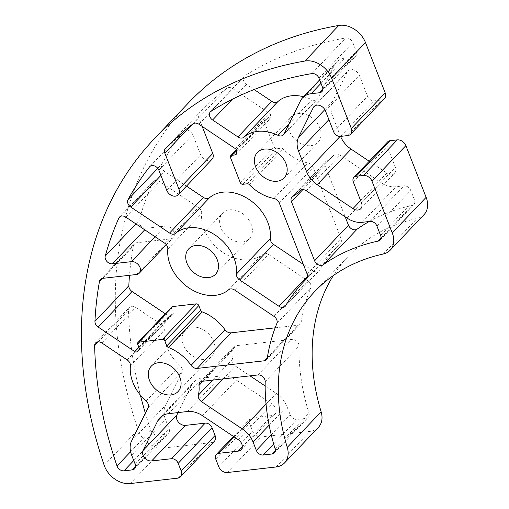 <?xml version="1.0" encoding="UTF-8"?>
<svg xmlns="http://www.w3.org/2000/svg" width="509" height="509" viewBox="0 0 509 509"><rect width="100%" height="100%" fill="white"/><g stroke="black" fill="none" stroke-linecap="round" stroke-linejoin="round"><path stroke-width="0.38" stroke-dasharray="2.54 1.91" d="M303.332 264.343L312.812 270.686A5.904 4.409 -136.4 0 0 319.092 270.731A5.904 4.409 -136.4 0 0 319.544 270.126A236.297 176.432 43.6 0 1 337.842 245.853A236.297 176.432 43.6 0 1 340.4 243.232A5.904 4.409 -136.4 0 0 340.464 243.168A5.904 4.409 -136.4 0 0 341.036 238.543L313.162 167.429A5.904 4.409 -136.4 0 0 307.837 162.899A38.767 28.943 43.6 0 1 283.176 149.029A2.214 1.654 -136.4 0 0 281.191 148.208L276.724 148.717A2.214 1.654 43.6 0 1 274.147 146.993L264.317 121.899A2.214 1.654 43.6 0 1 264.527 120.162A2.214 1.654 43.6 0 1 265.374 119.761L269.057 119.341A2.214 1.654 -136.4 0 0 269.904 118.941A2.214 1.654 -136.4 0 0 270.266 118.069A38.767 28.943 43.6 0 1 270.553 115.467A2.214 1.654 -136.4 0 0 269.35 113.144L232.778 88.655A5.904 4.409 -136.4 0 0 226.887 88.267A428.292 319.779 -136.4 0 0 199.286 112.947A5.904 4.409 -136.4 0 0 199.28 112.953A5.904 4.409 -136.4 0 0 198.707 117.579L202.175 126.423M212.062 159.241A7.387 5.516 43.6 0 1 205.986 160.112A7.387 5.516 43.6 0 1 200.661 154.838L192.726 134.605A5.904 4.409 -136.4 0 0 188.464 130.387A5.904 4.409 -136.4 0 0 183.603 131.08A5.904 4.409 -136.4 0 0 183.386 131.328A428.292 319.779 -136.4 0 0 161.868 164.07A5.904 4.409 -136.4 0 0 164.655 171.476L186.498 186.103M275.153 327.828L297.988 325.232A5.904 4.409 -136.4 0 0 300.253 324.157A5.904 4.409 -136.4 0 0 301.169 322.248A236.297 176.432 43.6 0 1 310.764 287.814A5.904 4.409 -136.4 0 0 307.805 280.758L268.536 254.462A5.904 4.409 -136.4 0 0 262.498 254.188A38.767 28.943 43.6 0 1 222.866 252.4A38.767 28.943 43.6 0 1 201.685 213.462A5.904 4.409 -136.4 0 0 198.453 207.532L159.654 181.548A5.904 4.409 -136.4 0 0 153.374 181.503A5.904 4.409 -136.4 0 0 152.738 182.457A428.292 319.779 -136.4 0 0 139.116 220.486A5.904 4.409 -136.4 0 0 140.808 225.907A5.904 4.409 -136.4 0 0 146.236 228.229L165.291 226.066A7.387 5.516 43.6 0 1 172.939 230.062A7.387 5.516 43.6 0 1 173.162 237.588A7.387 5.516 43.6 0 1 170.337 238.931L136.546 242.774A5.904 4.409 -136.4 0 0 134.281 243.849A5.904 4.409 -136.4 0 0 133.377 245.675A428.292 319.779 -136.4 0 0 129.502 275.305M165.298 313.767L168.625 315.994A2.214 1.654 -136.4 0 0 170.954 316.038A38.767 28.943 43.6 0 1 172.755 314.447A2.214 1.654 -136.4 0 0 172.888 314.333A2.214 1.654 -136.4 0 0 173.098 312.596L171.565 308.689A2.214 1.654 43.6 0 1 171.781 306.952M145.37 413.232A428.292 319.779 -136.4 0 0 150.887 430.398A5.904 4.409 -136.4 0 0 157.847 435.246L166.214 434.298A5.904 4.409 -136.4 0 0 168.479 433.223A5.904 4.409 -136.4 0 0 169.045 428.597L165.514 419.588A22.154 16.543 43.6 0 1 165.489 405.336L181.987 372.104A5.904 4.409 -136.4 0 0 179.97 365.475A38.767 28.943 43.6 0 1 164.286 330.347A5.904 4.409 -136.4 0 0 161.067 324.354L135.744 307.398A5.904 4.409 -136.4 0 0 129.464 307.353A5.904 4.409 -136.4 0 0 128.497 310.064A428.292 319.779 -136.4 0 0 140.363 395.086M303.606 96.723A38.767 28.943 43.6 0 1 311.902 99.758A5.904 4.409 -136.4 0 0 317.285 99.293A5.904 4.409 -136.4 0 0 317.864 98.466L334.362 65.235A22.154 16.543 43.6 0 1 336.519 62.149A22.154 16.543 43.6 0 1 345 58.121L353.481 57.161A5.904 4.409 -136.4 0 0 355.74 56.085A5.904 4.409 -136.4 0 0 356.306 51.46L352.826 42.571A5.904 4.409 -136.4 0 0 345.726 38.01A428.292 319.779 -136.4 0 0 244.829 75.784A5.904 4.409 -136.4 0 0 244.193 76.299A5.904 4.409 -136.4 0 0 246.471 84.405L254.125 89.527M369.171 221.517A236.297 176.432 43.6 0 1 412.055 205.521A5.904 4.409 -136.4 0 0 413.906 204.51A5.904 4.409 -136.4 0 0 414.479 199.891L410.769 190.436A5.904 4.409 -136.4 0 0 403.904 185.836L396.034 186.733A22.154 16.543 43.6 0 1 380.967 182.54L340.082 155.162A5.904 4.409 -136.4 0 0 333.802 155.118A5.904 4.409 -136.4 0 0 333.662 155.277A38.767 28.943 43.6 0 1 332.74 156.308A38.767 28.943 43.6 0 1 326.759 160.749A5.904 4.409 -136.4 0 0 325.849 161.429A5.904 4.409 -136.4 0 0 325.283 166.049L345.185 216.84M265.144 385.981L276.253 393.419A22.154 16.543 43.6 0 1 286.93 406.462L290.206 414.822A5.904 4.409 -136.4 0 0 297.065 419.422L305.973 418.411A5.904 4.409 -136.4 0 0 308.231 417.335A5.904 4.409 -136.4 0 0 308.957 413.155A236.297 176.432 43.6 0 1 299.057 346.088A5.904 4.409 -136.4 0 0 291.791 339.376L236.074 345.706A5.904 4.409 -136.4 0 0 233.809 346.782A5.904 4.409 -136.4 0 0 232.861 349.848A38.767 28.943 43.6 0 1 232.238 359.532A5.904 4.409 -136.4 0 0 235.368 366.041L250.027 375.852M310.961 145.663A18.464 13.781 -136.4 0 0 318.03 142.304A18.464 13.781 -136.4 0 0 314.161 119.596A18.464 13.781 -136.4 0 0 291.288 116.847A18.464 13.781 -136.4 0 0 291.835 135.668A18.464 13.781 -136.4 0 0 310.961 145.663M242.303 242.042A18.464 13.781 -136.4 0 0 249.365 238.689A18.464 13.781 -136.4 0 0 245.497 215.975A18.464 13.781 -136.4 0 0 222.624 213.233A18.464 13.781 -136.4 0 0 223.177 232.047A18.464 13.781 -136.4 0 0 242.303 242.042M204.866 359.335A18.464 13.781 -136.4 0 0 211.929 355.982A18.464 13.781 -136.4 0 0 208.066 333.268A18.464 13.781 -136.4 0 0 185.187 330.526A18.464 13.781 -136.4 0 0 185.74 349.339A18.464 13.781 -136.4 0 0 204.866 359.335M384.48 98.651A7.387 5.516 43.6 0 1 381.655 99.993L374.389 100.82A5.904 4.409 43.6 0 1 367.523 96.22L359.329 75.313A7.387 5.516 -136.4 0 0 354.003 70.038A7.387 5.516 -136.4 0 0 347.921 70.91A7.387 5.516 -136.4 0 0 347.202 71.941L332.472 101.596A22.154 16.543 -136.4 0 0 332.504 115.848L340.426 136.075A22.154 16.543 -136.4 0 0 340.553 136.393M214.372 441.239A7.387 5.516 43.6 0 1 211.54 442.582L164.165 447.971A22.154 16.543 43.6 0 1 138.054 429.717A443.059 330.805 43.6 0 1 188.082 103.295M318.386 427.375A22.154 16.543 43.6 0 1 309.905 431.403L261.219 436.938A7.387 5.516 43.6 0 1 252.642 431.193L249.614 423.469A5.904 4.409 43.6 0 1 250.18 418.85A5.904 4.409 43.6 0 1 252.445 417.774L272.13 415.535A7.387 5.516 -136.4 0 0 274.962 414.192A7.387 5.516 -136.4 0 0 272.111 404.063L236.386 380.14A22.154 16.543 -136.4 0 0 221.32 375.947L202.277 378.111A22.154 16.543 -136.4 0 0 193.795 382.138A22.154 16.543 -136.4 0 0 191.638 385.224L178.048 412.595M424.003 214.671A22.154 16.543 43.6 0 1 417.145 218.431A221.53 165.4 -136.4 0 0 348.538 256.033A221.53 165.4 -136.4 0 0 333.382 275.515M369.222 161.251L386.827 173.041A7.387 5.516 -136.4 0 0 394.672 173.098A7.387 5.516 -136.4 0 0 395.385 167.315L387.19 146.407A5.904 4.409 43.6 0 1 387.756 141.782M307.57 276.196L312.812 270.686M285.676 305.705L319.544 270.126M306.66 278.678L340.4 243.232M307.162 274.122L341.036 238.543M279.295 203.008L313.162 167.429M273.963 198.485L307.837 162.899M249.302 184.608L283.176 149.029M247.317 183.787L281.191 148.208M242.857 184.296L276.724 148.717M240.28 182.572L274.147 146.993M230.443 157.478L264.317 121.899M236.551 150.04L265.374 119.761M270.266 118.069L269.057 119.341M236.679 151.046L270.553 115.467M235.482 148.73L269.35 113.144M198.911 124.234L232.778 88.655M193.019 123.846L226.887 88.267M165.412 148.526L199.286 112.947M191.995 124.635L198.707 117.579M166.787 190.423L200.661 154.838M158.859 170.184L192.726 134.605M149.97 166.437L183.386 131.328M157.796 168.352L161.868 164.07M160.908 175.414L164.655 171.476M167.817 249.047L201.685 213.462M164.585 243.111L198.453 207.532M125.787 217.127L159.654 181.548M120.429 216.401L152.738 182.457M135.878 223.89L139.116 220.486M144.728 229.813L146.236 228.229M155.105 236.761L165.291 226.066M136.463 274.516L170.337 238.931M102.672 278.353L136.546 242.774M102.188 278.436L133.377 245.675M138.868 347.259L168.625 315.994M139.351 349.238L170.954 316.038M139.129 349.778L172.755 314.447M139.231 348.175L173.098 312.596M137.697 344.269L171.565 308.689M267.371 357.401L297.988 325.232M267.301 357.827L301.169 322.248M276.896 323.393L310.764 287.814M273.937 316.337L307.805 280.758M234.668 290.041L268.536 254.462M228.63 289.767L262.498 254.188M98.256 341.832L128.497 310.064M130.59 451.718L150.887 430.398M133.752 460.556L157.847 435.246M135.566 466.492L166.214 434.298M135.178 464.176L169.045 428.597M131.646 455.173L165.514 419.588M131.621 440.915L165.489 405.336M148.119 407.69L181.987 372.104M146.102 401.054L179.97 365.475M130.419 365.933L164.286 330.347M127.199 359.933L161.067 324.354M101.876 342.977L135.744 307.398M289.15 123.668L311.902 99.758M283.997 134.045L317.864 98.466M300.495 100.82L334.362 65.235M320.988 83.342L345 58.121M322.833 89.355L353.481 57.161M322.439 87.039L356.306 51.46M318.958 78.151L352.826 42.571M311.858 73.589L345.726 38.01M210.961 111.363L244.829 75.784M232.301 99.293L246.471 84.405M380.955 238.193L412.055 205.521M380.605 235.47L414.479 199.891M376.902 226.015L410.769 190.436M370.037 221.415L403.904 185.836M362.16 222.312L396.034 186.733M347.093 218.119L380.967 182.54M306.214 190.741L340.082 155.162M300.081 190.551L333.662 155.277M292.891 196.328L326.759 160.749M302.868 189.596L325.283 166.049M265.189 381.667L299.057 346.088M257.923 374.955L291.791 339.376M202.207 381.292L236.074 345.706M203.027 381.196L232.861 349.848M212.66 380.102L232.238 359.532M223.12 378.912L235.368 366.041M266.042 404.146L276.253 393.419M269.127 425.161L286.93 406.462M271.233 434.756L290.206 414.822M273.677 443.994L297.065 419.422M275.324 450.605L305.973 418.411M275.089 448.734L308.957 413.155M340.515 136.399L374.389 100.82M347.787 135.572L381.655 99.993M104.186 465.296L138.054 429.717M130.298 483.55L164.165 447.971M177.673 478.167L211.54 442.582M162.905 415.414L191.638 385.224M168.409 413.69L202.277 378.111M187.452 411.526L221.32 375.947M202.518 415.719L236.386 380.14M238.244 439.642L272.111 404.063M242.29 446.883L272.13 415.535M234.197 436.938L252.445 417.774M215.746 459.054L249.614 423.469M218.768 466.772L252.642 431.193M227.351 472.517L261.219 436.938M276.037 466.982L309.905 431.403M383.271 254.016L417.145 218.431M353.322 181.987L387.19 146.407M361.517 202.894L395.385 167.315M360.607 200.584L386.827 173.041M340.088 136.425L340.426 136.075M328.89 119.647L332.504 115.848M324.837 109.626L332.472 101.596M315.046 105.719L347.202 71.941M325.461 110.892L359.329 75.313M333.656 131.799L367.523 96.22M285.218 306.31L319.092 270.731M306.965 278.289L337.842 245.853M306.596 278.747L340.464 243.168M236.399 149.716L264.527 120.162M236.036 154.52L269.904 118.941M165.406 148.533L199.28 112.953M149.735 166.659L183.603 131.08M119.507 217.082L153.374 181.503M166.354 244.74L173.162 237.588M100.413 279.428L134.281 243.849M139.021 349.912L172.888 314.333M266.385 359.736L300.253 324.157M134.605 468.802L168.479 433.223M95.597 342.932L129.464 307.353M283.418 134.872L317.285 99.293M319.633 79.888L336.519 62.149M321.873 91.665L355.74 56.085M210.325 111.885L244.193 76.299M380.038 240.095L413.906 204.51M299.935 190.697L333.802 155.118M300.367 190.315L332.74 156.308M291.981 197.008L325.849 161.429M199.942 382.361L233.809 346.782M274.364 452.915L308.231 417.335M284.162 177.889L318.03 142.304M257.42 152.433L291.288 116.847M215.498 274.268L249.365 238.689M188.756 248.812L222.624 213.233M178.061 391.561L211.929 355.982M151.319 366.105L185.187 330.526M159.928 417.724L193.795 382.138M241.088 449.771L274.962 414.192M233.446 436.429L250.18 418.85M314.67 291.612L348.538 256.033M360.805 208.677L394.672 173.098M314.053 106.489L347.921 70.91"/><path stroke-width="0.76" d="M236.443 274.033A38.767 28.943 -136.4 0 0 215.256 235.101A38.767 28.943 -136.4 0 0 175.624 233.313A5.904 4.409 43.6 0 1 169.586 233.039L130.788 207.055A5.904 4.409 43.6 0 1 128.001 199.655A428.292 319.779 43.6 0 1 149.519 166.907A5.904 4.409 43.6 0 1 149.735 166.659A5.904 4.409 43.6 0 1 154.596 165.966A5.904 4.409 43.6 0 1 158.859 170.184L166.787 190.423A7.387 5.516 -136.4 0 0 172.112 195.691A7.387 5.516 -136.4 0 0 178.195 194.826A7.387 5.516 -136.4 0 0 178.907 189.043L164.84 153.158A5.904 4.409 43.6 0 1 165.406 148.533A5.904 4.409 43.6 0 1 165.412 148.526A428.292 319.779 43.6 0 1 193.019 123.846A5.904 4.409 43.6 0 1 198.911 124.234L235.482 148.73A2.214 1.654 43.6 0 1 236.679 151.046A38.767 28.943 -136.4 0 0 236.399 153.648A2.214 1.654 43.6 0 1 236.036 154.52A2.214 1.654 43.6 0 1 235.19 154.927L231.506 155.34A2.214 1.654 -136.4 0 0 230.66 155.748A2.214 1.654 -136.4 0 0 230.443 157.478L240.28 182.572A2.214 1.654 -136.4 0 0 242.857 184.296L247.317 183.787A2.214 1.654 43.6 0 1 249.302 184.608A38.767 28.943 -136.4 0 0 273.963 198.485A5.904 4.409 43.6 0 1 279.295 203.008L307.162 274.122A5.904 4.409 43.6 0 1 306.596 278.747A5.904 4.409 43.6 0 1 306.533 278.811A236.297 176.432 -136.4 0 0 303.968 281.432A236.297 176.432 -136.4 0 0 285.676 305.705A5.904 4.409 43.6 0 1 285.218 306.31A5.904 4.409 43.6 0 1 278.938 306.265L239.669 279.969A5.904 4.409 43.6 0 1 236.443 274.033L270.311 238.454A5.904 4.409 -136.4 0 0 273.537 244.39L303.332 264.343M186.498 186.103L203.46 197.46A5.904 4.409 -136.4 0 0 209.498 197.734A38.767 28.943 43.6 0 1 249.124 199.522A38.767 28.943 43.6 0 1 270.311 238.454M202.175 126.423L212.775 153.463A7.387 5.516 43.6 0 1 212.062 159.241L178.195 194.826M164.585 243.111A5.904 4.409 43.6 0 1 167.817 249.047A38.767 28.943 -136.4 0 0 188.998 287.979A38.767 28.943 -136.4 0 0 228.63 289.767A5.904 4.409 43.6 0 1 234.668 290.041L273.937 316.337A5.904 4.409 43.6 0 1 276.896 323.393A236.297 176.432 -136.4 0 0 267.301 357.827A5.904 4.409 43.6 0 1 266.385 359.736A5.904 4.409 43.6 0 1 264.12 360.811L197.161 368.421A5.904 4.409 43.6 0 1 191.117 365.335A38.767 28.943 -136.4 0 0 168.422 347.494A2.214 1.654 43.6 0 1 166.818 345.91L164.961 341.17A2.214 1.654 -136.4 0 0 162.384 339.446L138.76 342.131A2.214 1.654 -136.4 0 0 137.914 342.532A2.214 1.654 -136.4 0 0 137.697 344.269L139.231 348.175A2.214 1.654 43.6 0 1 139.021 349.912A2.214 1.654 43.6 0 1 138.887 350.027A38.767 28.943 -136.4 0 0 137.086 351.617A2.214 1.654 43.6 0 1 134.758 351.573L98.186 327.083A5.904 4.409 43.6 0 1 94.941 321.357A428.292 319.779 43.6 0 1 99.51 281.254A5.904 4.409 43.6 0 1 100.413 279.428A5.904 4.409 43.6 0 1 102.672 278.353L136.463 274.516A7.387 5.516 -136.4 0 0 139.294 273.174A7.387 5.516 -136.4 0 0 139.072 265.647A7.387 5.516 -136.4 0 0 131.424 261.645L112.368 263.815A5.904 4.409 43.6 0 1 106.941 261.486A5.904 4.409 43.6 0 1 105.248 256.065A428.292 319.779 43.6 0 1 118.871 218.037A5.904 4.409 43.6 0 1 119.507 217.082A5.904 4.409 43.6 0 1 125.787 217.127L164.585 243.111M129.502 275.305A428.292 319.779 -136.4 0 0 128.815 285.778A5.904 4.409 -136.4 0 0 132.054 291.504L165.298 313.767M137.914 342.532L171.781 306.952A2.214 1.654 43.6 0 1 172.627 306.552L196.251 303.867A2.214 1.654 43.6 0 1 198.828 305.585L200.686 310.331A2.214 1.654 -136.4 0 0 202.289 311.915A38.767 28.943 43.6 0 1 224.984 329.749A5.904 4.409 -136.4 0 0 231.029 332.841L275.153 327.828M140.363 395.086A428.292 319.779 -136.4 0 0 145.37 413.232M117.019 465.977A428.292 319.779 43.6 0 1 94.629 345.643A5.904 4.409 43.6 0 1 95.597 342.932A5.904 4.409 43.6 0 1 101.876 342.977L127.199 359.933A5.904 4.409 43.6 0 1 130.419 365.933A38.767 28.943 -136.4 0 0 146.102 401.054A5.904 4.409 43.6 0 1 148.119 407.69L131.621 440.915A22.154 16.543 -136.4 0 0 131.646 455.173L135.178 464.176A5.904 4.409 43.6 0 1 134.605 468.802A5.904 4.409 43.6 0 1 132.346 469.877L123.98 470.825A5.904 4.409 43.6 0 1 117.019 465.977L130.59 451.718M254.125 89.527L271.793 101.361A5.904 4.409 -136.4 0 0 277.876 101.596A38.767 28.943 43.6 0 1 303.606 96.723M244.008 137.175A5.904 4.409 43.6 0 1 237.926 136.94L212.603 119.984A5.904 4.409 43.6 0 1 210.325 111.885A5.904 4.409 43.6 0 1 210.961 111.363A428.292 319.779 43.6 0 1 311.858 73.589A5.904 4.409 43.6 0 1 318.958 78.151L322.439 87.039A5.904 4.409 43.6 0 1 321.873 91.665A5.904 4.409 43.6 0 1 319.607 92.74L311.126 93.701A22.154 16.543 -136.4 0 0 302.645 97.734A22.154 16.543 -136.4 0 0 300.495 100.82L283.997 134.045A5.904 4.409 43.6 0 1 283.418 134.872A5.904 4.409 43.6 0 1 278.035 135.343A38.767 28.943 -136.4 0 0 244.008 137.175L277.876 101.596M378.187 241.101A236.297 176.432 -136.4 0 0 323.247 264.744A5.904 4.409 43.6 0 1 314.6 260.805L291.409 201.634A5.904 4.409 43.6 0 1 291.981 197.008A5.904 4.409 43.6 0 1 292.891 196.328A38.767 28.943 -136.4 0 0 298.872 191.887A38.767 28.943 -136.4 0 0 299.795 190.856A5.904 4.409 43.6 0 1 299.935 190.697A5.904 4.409 43.6 0 1 306.214 190.741L347.093 218.119A22.154 16.543 -136.4 0 0 362.16 222.312L370.037 221.415A5.904 4.409 43.6 0 1 376.902 226.015L380.605 235.47A5.904 4.409 43.6 0 1 380.038 240.095A5.904 4.409 43.6 0 1 378.187 241.101L380.955 238.193M345.185 216.84L348.474 225.226A5.904 4.409 -136.4 0 0 357.114 229.165A236.297 176.432 43.6 0 1 369.171 221.517M257.923 374.955A5.904 4.409 43.6 0 1 265.189 381.667A236.297 176.432 -136.4 0 0 275.089 448.734A5.904 4.409 43.6 0 1 274.364 452.915A5.904 4.409 43.6 0 1 272.105 453.99L263.198 455.001A5.904 4.409 43.6 0 1 256.339 450.408L253.056 442.041A22.154 16.543 -136.4 0 0 242.386 428.998L201.5 401.62A5.904 4.409 43.6 0 1 198.37 395.111A38.767 28.943 -136.4 0 0 198.994 385.434A5.904 4.409 43.6 0 1 199.942 382.361A5.904 4.409 43.6 0 1 202.207 381.292L257.923 374.955M250.027 375.852L265.144 385.981M277.093 181.242A18.464 13.781 43.6 0 1 257.968 171.247A18.464 13.781 43.6 0 1 257.42 152.433A18.464 13.781 43.6 0 1 280.294 155.175A18.464 13.781 43.6 0 1 284.162 177.889A18.464 13.781 43.6 0 1 277.093 181.242M208.429 277.628A18.464 13.781 43.6 0 1 189.31 267.626A18.464 13.781 43.6 0 1 188.756 248.812A18.464 13.781 43.6 0 1 211.629 251.554A18.464 13.781 43.6 0 1 215.498 274.268A18.464 13.781 43.6 0 1 208.429 277.628M170.992 394.92A18.464 13.781 43.6 0 1 151.873 384.919A18.464 13.781 43.6 0 1 151.319 366.105A18.464 13.781 43.6 0 1 174.193 368.847A18.464 13.781 43.6 0 1 178.061 391.561A18.464 13.781 43.6 0 1 170.992 394.92M347.787 135.572L340.515 136.399A5.904 4.409 43.6 0 1 333.656 131.799L325.461 110.892A7.387 5.516 -136.4 0 0 320.129 105.617A7.387 5.516 -136.4 0 0 314.053 106.489A7.387 5.516 -136.4 0 0 313.334 107.52L298.605 137.175A22.154 16.543 -136.4 0 0 298.63 151.434L306.558 171.654A22.154 16.543 -136.4 0 0 317.228 184.697L352.953 208.62A7.387 5.516 -136.4 0 0 360.805 208.677A7.387 5.516 -136.4 0 0 361.517 202.894L353.322 181.987A5.904 4.409 43.6 0 1 353.889 177.361A5.904 4.409 43.6 0 1 356.147 176.286L363.42 175.465A7.387 5.516 43.6 0 1 371.996 181.21L392.261 232.912A22.154 16.543 43.6 0 1 390.136 250.256A22.154 16.543 43.6 0 1 383.271 254.016A221.53 165.4 -136.4 0 0 314.67 291.612A221.53 165.4 -136.4 0 0 287.261 447.379A22.154 16.543 43.6 0 1 284.518 462.955A22.154 16.543 43.6 0 1 276.037 466.982L227.351 472.517A7.387 5.516 43.6 0 1 218.768 466.772L215.746 459.054A5.904 4.409 43.6 0 1 216.312 454.429A5.904 4.409 43.6 0 1 218.577 453.354L238.263 451.114A7.387 5.516 -136.4 0 0 241.088 449.771A7.387 5.516 -136.4 0 0 238.244 439.642L202.518 415.719A22.154 16.543 -136.4 0 0 187.452 411.526L168.409 413.69A22.154 16.543 -136.4 0 0 159.928 417.724A22.154 16.543 -136.4 0 0 157.771 420.809L143.048 450.465A7.387 5.516 -136.4 0 0 144.48 457.629A7.387 5.516 -136.4 0 0 151.631 460.963L171.323 458.724A5.904 4.409 43.6 0 1 178.188 463.324L181.21 471.041A7.387 5.516 43.6 0 1 180.504 476.818A7.387 5.516 43.6 0 1 177.673 478.167L130.298 483.55A22.154 16.543 43.6 0 1 104.186 465.296A443.059 330.805 43.6 0 1 154.214 138.874A443.059 330.805 43.6 0 1 304.916 61.029A22.154 16.543 43.6 0 1 331.601 78.132L351.325 128.453A7.387 5.516 43.6 0 1 350.612 134.23A7.387 5.516 43.6 0 1 347.787 135.572M154.214 138.874L188.082 103.295A443.059 330.805 43.6 0 1 338.79 25.45A22.154 16.543 43.6 0 1 365.475 42.552L385.192 92.867A7.387 5.516 43.6 0 1 384.48 98.651L350.612 134.23M178.048 412.595L176.916 414.886A7.387 5.516 -136.4 0 0 178.347 422.05A7.387 5.516 -136.4 0 0 185.505 425.384L205.191 423.144A5.904 4.409 43.6 0 1 212.056 427.738L215.078 435.462A7.387 5.516 43.6 0 1 214.372 441.239L180.504 476.818M333.382 275.515A221.53 165.4 -136.4 0 0 321.128 411.8A22.154 16.543 43.6 0 1 318.386 427.375L284.518 462.955M353.889 177.361L387.756 141.782A5.904 4.409 43.6 0 1 390.021 140.707L397.287 139.88A7.387 5.516 43.6 0 1 405.87 145.625L426.128 197.333A22.154 16.543 43.6 0 1 424.003 214.671L390.136 250.256M340.553 136.393A22.154 16.543 -136.4 0 0 351.095 149.118L369.222 161.251M175.624 233.313L209.498 197.734M239.669 279.969L273.537 244.39M278.938 306.265L307.57 276.196M231.506 155.34L236.551 150.04M235.19 154.927L236.399 153.654M164.84 153.158L191.995 124.635M178.907 189.043L212.775 153.463M149.519 166.907L149.97 166.437M128.001 199.655L157.796 168.352M130.788 207.055L160.908 175.414M169.586 233.039L203.46 197.46M118.871 218.037L120.429 216.401M105.248 256.065L135.878 223.89M112.368 263.815L144.728 229.813M131.424 261.645L155.105 236.761M99.51 281.254L102.188 278.436M94.941 321.357L128.815 285.778M98.186 327.083L132.054 291.504M134.758 351.573L138.868 347.259M137.086 351.617L139.351 349.238M138.76 342.131L172.627 306.552M162.384 339.446L196.251 303.867M164.961 341.17L198.828 305.585M166.818 345.91L200.686 310.331M168.422 347.494L202.289 311.915M191.117 365.335L224.984 329.749M197.161 368.421L231.029 332.841M264.12 360.811L267.371 357.401M94.629 345.643L98.256 341.832M123.98 470.825L133.752 460.556M132.346 469.877L135.566 466.492M237.926 136.94L271.793 101.361M278.035 135.343L289.15 123.668M311.126 93.701L320.988 83.342M319.607 92.74L322.833 89.355M212.603 119.984L232.301 99.293M323.247 264.744L357.114 229.165M291.409 201.634L302.868 189.596M314.6 260.805L348.474 225.226M198.994 385.434L203.027 381.196M198.37 395.111L212.66 380.102M201.5 401.62L223.12 378.912M242.386 428.998L266.042 404.146M253.056 442.041L269.127 425.161M256.339 450.408L271.233 434.756M263.198 455.001L273.677 443.994M272.105 453.99L275.324 450.605M351.325 128.453L385.192 92.867M331.601 78.132L365.475 42.552M304.916 61.029L338.79 25.45M181.21 471.041L215.078 435.462M178.188 463.324L212.056 427.738M171.323 458.724L205.191 423.144M151.631 460.963L185.505 425.384M143.048 450.465L176.916 414.886M157.771 420.809L162.905 415.414M238.263 451.114L242.29 446.883M218.577 453.354L234.197 436.938M287.261 447.379L321.128 411.8M392.261 232.912L426.128 197.333M371.996 181.21L405.87 145.625M363.42 175.465L397.287 139.88M356.147 176.286L390.021 140.707M352.953 208.62L360.607 200.584M317.228 184.697L351.095 149.118M306.558 171.654L340.088 136.425M298.63 151.434L328.89 119.647M298.605 137.175L324.837 109.626M313.334 107.52L315.046 105.719M303.968 281.432L306.965 278.289M230.66 155.748L236.399 149.716M139.294 273.174L166.354 244.74M302.645 97.734L319.633 79.888M298.872 191.887L300.367 190.315M216.312 454.429L233.446 436.429"/></g></svg>
